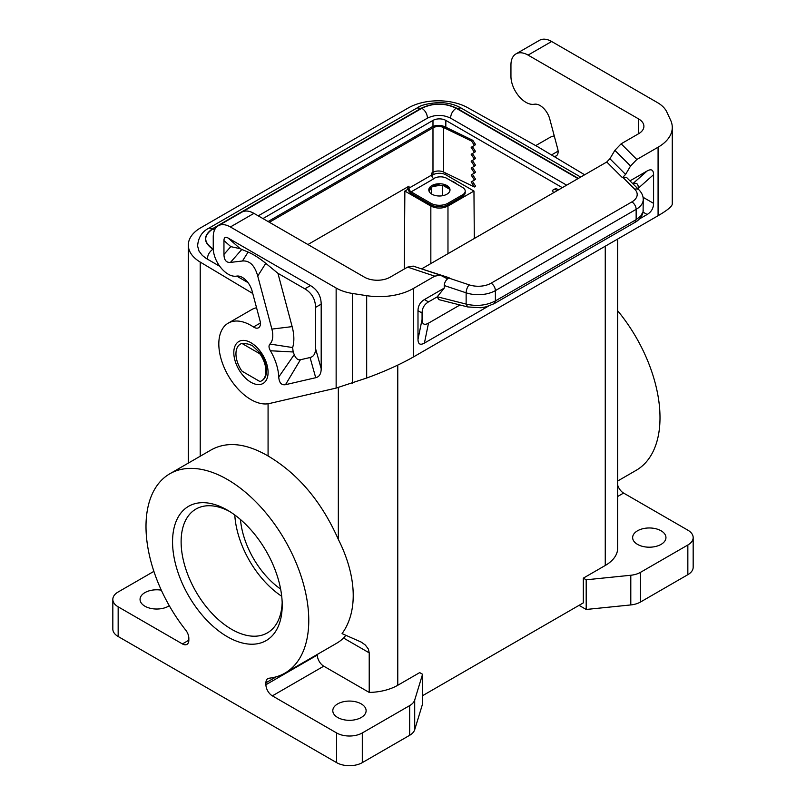<?xml version="1.0" encoding="UTF-8"?>
<svg xmlns="http://www.w3.org/2000/svg" width="806" height="806" viewBox="0 0 806 806"><rect width="100%" height="100%" fill="white"/><g stroke="black" fill="none" stroke-linecap="round" stroke-linejoin="round"><path stroke-width="1.21" d="M442.353 185.481L442.353 195.757M449.154 188.957L443.582 185.743L444.912 185.763L449.154 188.957A10.599 6.116 180 0 1 449.929 190.619M431.371 187.375L431.371 193.873M440.66 185.289L433.064 186.458L434.313 185.622L440.66 185.289A10.599 6.116 180 0 1 443.582 185.743M428.893 190.669L430.918 187.697L429.175 191.465M449.194 192.231L449.919 190.669M422.566 674.259L419.704 672.607L397.771 685.271A42.406 24.482 180 0 1 369.219 692.425L323.76 666.179L272.357 695.86L336.606 732.946L336.606 762.627A18.175 10.488 180 0 0 362.307 762.627L409.66 735.294A18.175 10.488 180 0 0 414.707 729.692L422.566 703.94L422.566 674.259L414.707 700.021A18.175 10.488 180 0 1 409.66 705.613L362.307 732.946A18.175 10.488 180 0 1 336.606 732.946M617.678 239.039L617.658 548.997A42.406 24.482 180 0 1 605.256 565.48L583.332 578.144L586.194 579.796L586.194 609.467L630.796 604.933A18.175 10.488 -0 0 0 640.498 602.022L687.84 574.678A18.175 10.488 -0 0 0 693.17 567.263L693.17 537.582A18.175 10.488 -0 0 0 687.84 530.167L623.592 493.07L617.678 496.486M586.194 579.796L630.796 575.252A18.175 10.488 -0 0 0 640.498 572.341L687.84 545.007A18.175 10.488 -0 0 0 693.17 537.582M188.836 640.216A9.088 5.249 60 0 1 186.952 644.377A9.088 5.249 60 0 1 182.408 643.923L188.836 640.216L188.836 638.271A9.088 5.249 -120 0 0 185.702 630.091A115.097 66.455 60 0 1 169.834 473.767A115.097 66.455 60 0 1 284.931 540.222A115.097 66.455 60 0 1 284.931 673.121A115.097 66.455 60 0 1 269.063 678.219A9.088 5.249 -120 0 0 267.814 678.622A9.088 5.249 -120 0 0 265.93 682.783L265.93 684.727A9.088 5.249 -120 0 0 272.357 695.86M474.311 238.475L473.958 191.052L447.975 206.054C442.262 208.754 436.55 208.754 430.837 206.054L404.864 191.052L408.017 189.229M252.752 293.485L200.22 262.081A42.406 24.482 180 0 1 188.322 245.074A42.406 24.482 180 0 1 200.744 227.766L408.229 107.974A42.406 24.482 180 0 1 467.661 107.672L537.924 146.853L584.642 174.781M422.566 695.689L583.332 602.868L583.332 578.144M153.886 571.363L118.16 591.987A18.175 10.488 0 0 0 112.83 599.412L112.83 629.083A18.175 10.488 0 0 0 118.16 636.508L336.606 762.627M260.57 354.781A21.198 12.241 -120 0 1 261.537 380.855A21.198 12.241 -120 0 1 260.57 381.319A3.033 1.753 60 0 1 259.189 381.107L242.687 371.576A3.033 1.753 60 0 1 241.316 370.206A21.198 12.241 -120 0 1 240.339 344.132A21.198 12.241 -120 0 1 241.316 343.668A3.033 1.753 60 0 1 242.687 343.88L259.189 353.411A3.033 1.753 60 0 1 260.57 354.781L261.144 354.449L260.056 352.907L252.197 345.482L247.714 343.961L241.891 343.336A21.198 12.241 -120 0 0 240.913 343.799A21.198 12.241 -120 0 0 240.631 343.971M562.326 187.667L445.829 120.406L445.829 127.247M431.734 175.537L432.983 174.811A9.088 5.249 180 0 1 445.829 174.811L473.958 191.052M617.678 310.763A115.097 66.455 60 0 1 636.166 470.331L617.678 481.011M617.678 485.131A9.088 5.249 -120 0 0 623.592 493.07M637.516 544.382A16.654 9.622 180 0 1 632.639 537.582A16.654 9.622 180 0 1 642.019 528.938A16.654 9.622 180 0 1 661.071 530.781A16.654 9.622 180 0 1 665.947 537.582A16.654 9.622 180 0 1 655.671 546.468A16.654 9.622 180 0 1 637.516 544.382M169.29 605.709A16.654 9.622 180 0 1 144.929 606.213A16.654 9.622 180 0 1 140.053 599.412A16.654 9.622 180 0 1 161.311 590.163M112.83 599.412A18.175 10.488 0 0 0 118.16 606.827L182.408 643.923M240.47 519.517A63.603 36.723 -120 0 0 280.629 589.075M281.707 596.259A71.482 41.267 60 0 1 234.788 514.984M337.674 717.491A16.654 9.622 0 0 0 364.715 714.559A16.654 9.622 0 0 0 366.115 710.691A16.654 9.622 0 0 0 361.239 703.89A16.654 9.622 0 0 0 343.084 701.804A16.654 9.622 0 0 0 332.797 710.691A16.654 9.622 0 0 0 337.674 717.491M578.365 178.398L456.992 108.326C445.013 102.634 433.034 102.634 421.044 108.326L417.105 107.933L208.976 228.098C201.994 231.634 198.205 237.619 197.601 246.072L199.032 251.129L202.326 255.421L206.225 258.454L219.786 266.323M236.732 276.105L247.996 282.604M172.555 541.793A77.537 44.763 60 0 1 227.383 510.138L227.383 510.138A77.537 44.763 60 0 1 282.211 605.094A77.537 44.763 60 0 1 227.383 636.75A77.537 44.763 60 0 1 172.555 541.793M282.171 602.545A71.482 41.267 60 0 1 267.401 632.871A71.482 41.267 60 0 1 231.665 629.335A71.482 41.267 60 0 1 181.118 541.793A71.482 41.267 60 0 1 195.929 509.07A71.482 41.267 60 0 1 229.569 511.447M317.332 654.412L317.332 655.056A9.088 5.249 -120 0 0 323.76 666.179M404.28 269.023L404.864 191.052M445.829 120.406A9.088 5.249 180 0 0 432.983 120.406L262.947 218.577M407.715 186.911L407.715 187.405A4.846 2.801 -120 0 0 411.141 193.339L430.837 204.714A12.11 6.992 0 0 0 447.975 204.714L462.543 196.311A9.088 5.249 0 0 0 465.203 192.604L465.203 191.113A9.088 5.249 0 0 0 462.543 187.405L446.907 178.378A9.088 5.249 0 0 0 434.051 178.378L433.638 178.62M338.339 387.545L338.339 539.395C321.594 501.654 298.17 473.847 268.076 455.974L268.076 403.766M169.834 473.767L211.535 449.698C227.292 441.184 246.142 443.28 268.076 455.974M345.855 635.319L343.568 638.05A115.097 66.455 60 0 1 336.334 643.44L284.931 673.121M338.339 539.395C355.778 573.953 359.002 610.102 342.066 633.617L361.199 642.08L365.33 645.022L368.402 649.112L369.219 652.86L369.219 692.425M579.051 605.346L586.194 609.467M553.551 156.193A9.088 5.249 60 0 0 556.241 155.89A9.088 5.249 60 0 0 557.732 148.969L549.732 118.935A14.538 8.392 -120 0 0 534.761 104.186L533.663 104.317A21.198 12.241 -120 0 1 518.56 95.833A21.198 12.241 -120 0 1 510.944 76.368L510.944 64.994A24.23 13.994 60 0 1 515.961 53.901A24.23 13.994 60 0 1 528.071 55.1L638.584 118.905A18.175 10.488 180 0 1 643.903 126.32A18.175 10.488 180 0 1 638.584 133.746L621.144 143.811L614.877 150.329L609.9 158.742L625.577 174.428L622.444 177.683L626.534 177.411L639.037 189.914A6.055 4.282 -45 0 0 634.755 189.259L622.907 177.411M457.163 184.302A21.198 12.241 0 0 0 450.997 180.746M258.222 215.847L427.462 118.139C435.169 114.472 442.867 114.472 450.574 118.139L566.658 185.158M427.462 118.17C427.22 114.009 425.367 110.704 421.901 108.246L242.495 211.827M578.013 178.61L456.136 108.246C452.67 110.704 450.816 114.009 450.574 118.17M213.247 248.5L213.258 249.034M214.456 230.254L212.774 228.985C203.384 235.574 203.384 242.163 212.774 248.752M456.992 108.326L460.931 107.933C454.644 104.397 447.259 102.614 438.786 102.584C427.936 103.37 420.712 105.153 417.105 107.933M208.976 228.098L212.905 228.491C203.052 235.412 203.052 242.324 212.905 249.245C209.439 251.704 207.585 255.008 207.344 259.169M261.829 380.684A21.198 12.241 -120 0 0 262.111 380.523A21.198 12.241 -120 0 0 261.144 354.449M515.961 53.901L539.516 40.3A24.23 13.994 60 0 1 551.636 41.499L528.071 55.1M621.144 143.811L636.821 159.487L658.079 147.216A48.461 27.978 180 0 0 672.275 127.429A48.461 27.978 180 0 0 670.622 120.195L666.804 111.974A36.341 20.986 180 0 0 657.404 102.564L551.636 41.499M554.246 135.892A45.428 26.235 -120 0 0 549.48 137.675L535.718 145.624M636.821 159.487L630.554 166.006L625.577 174.428M421.598 268.892L449.123 277.748L446.323 278.251L440.358 275.148L413.196 266.101L407.594 267.108L390.154 277.173A18.175 10.488 180 0 1 364.453 277.173L253.94 213.368A24.23 13.994 60 0 0 241.82 212.169L218.265 225.771A24.23 13.994 60 0 1 230.385 226.97L336.142 288.034A36.341 20.986 -0 0 0 352.444 293.465L366.68 295.671L366.68 378.024C384.502 371.536 400.108 364.503 413.488 356.927L658.079 215.716C667.328 210.326 672.053 206.437 672.275 204.049L672.275 127.429M609.9 158.742L606.767 162.006L421.971 268.7M440.358 275.148L434.746 276.156L407.594 267.108M449.123 277.748L448.66 278.02C445.97 279.863 444.489 282.372 444.227 285.526L444.227 288.115L424.419 299.56C420.218 302.079 418.072 305.786 417.992 310.683L422.072 313.04C422.153 308.144 424.299 304.426 428.49 301.907L437.164 296.9L438.907 299.641L467.682 306.935L466.14 304.094C476.739 306.552 486.481 305.494 495.388 300.91L494.138 303.681L486.109 306.834L480.91 307.751L467.682 306.935M366.68 295.671A48.461 27.978 180 0 0 413.488 288.427L434.746 276.156M629.99 180.866L647.147 170.963L632.801 183.687M643.067 212.129L647.147 214.487C651.349 211.968 653.495 208.25 653.575 203.354L653.575 174.67C653.495 169.864 651.349 168.635 647.147 170.963M647.147 214.487L639.4 218.96M488.224 306.24L424.419 343.084C420.218 345.411 418.072 344.172 417.992 339.366L417.992 310.683M643.238 210.134L642.946 212.693C641.687 216.955 638.997 220.199 634.896 222.416L636.146 219.645L640.78 215.968L643.087 211.635L643.238 199.445C643.289 196.11 641.888 192.936 639.037 189.914M448.66 278.02L469.173 284.85A6.055 2.468 108.4 0 0 466.14 292.83L466.14 304.094L437.265 296.769L444.227 288.115M459.974 304.98L428.49 323.156C424.299 325.483 422.153 324.254 422.072 319.448L422.072 313.04M638.362 189.249L638.362 188.161C638.302 183.798 636.518 182.378 633.012 183.899M260.409 322.994L253.497 326.994A45.428 26.235 -120 0 0 228.229 323.146A45.428 26.235 -120 0 0 226.335 372.13A45.428 26.235 -120 0 0 269.365 403.524L336.142 388.079L366.68 378.024M315.539 348.535C315.509 353.643 313.685 356.635 310.068 357.521L300.396 359.758L285.485 384.694C281.405 385.318 279.158 382.749 278.745 376.996A39.373 22.729 -120 0 0 270.413 350.761C268.72 347.789 268.569 345.552 269.939 344.051A21.198 12.241 -120 0 0 271.884 329.1L292.145 326.621L277.929 273.305L304.839 288.84C311.831 293.041 315.408 299.228 315.539 307.388L315.539 348.535L321.191 368.715L321.191 304.134C321.05 295.963 317.483 289.787 310.481 285.586L228.239 238.102C225.438 236.551 224.008 237.377 223.957 240.571L223.957 254.424C224.078 260.066 226.244 262.736 230.445 262.413L241.81 249.457L248.107 252.066L242.465 260.993L230.445 262.413M242.465 260.993C249.638 260.409 254.736 265.426 257.739 276.045L271.884 329.1M285.485 384.694L315.71 377.712C319.327 376.825 321.151 373.833 321.191 368.715M253.497 326.994A9.088 5.249 -120 0 0 258.545 327.76A9.088 5.249 -120 0 0 260.046 320.838L252.036 290.815A14.538 8.392 -120 0 0 237.075 276.065L235.967 276.196A21.198 12.241 -120 0 1 220.864 267.713A21.198 12.241 -120 0 1 213.247 248.238L213.247 236.863A24.23 13.994 60 0 1 218.265 225.771M256.56 307.761A45.428 26.235 -120 0 0 251.784 309.544L228.229 323.146M257.739 276.045L265.779 263.33C259.351 258.111 253.467 254.364 248.107 252.066M265.779 263.33L277.929 273.305M228.239 238.102L240.178 248.691L230.788 246.636L223.957 254.424M240.178 248.691L241.81 249.457M270.413 350.761L293.162 351.98A58.264 33.64 60 0 1 294.24 354.64L278.745 376.996M300.396 359.758C297.888 360.191 295.832 358.489 294.24 354.64M292.145 326.621A40.088 23.142 60 0 1 292.649 347.557L293.162 351.98M269.939 344.051L292.649 347.557M558.357 189.954L556.11 188.403L554.709 189.078L557.067 190.7M553.551 192.735L552.372 190.438L554.709 189.078M448.468 187.818A10.599 6.116 0 0 0 446.907 186.67A10.599 6.116 0 0 0 444.912 185.763M439.169 184.876A10.599 6.116 0 0 0 434.313 185.622M430.112 188.05A10.599 6.116 0 0 0 428.852 190.438M307.912 244.53L408.995 186.176L408.995 188.151A3.033 1.753 60 0 0 411.141 191.858L430.837 203.233A12.11 6.992 0 0 0 447.975 203.233L462.543 194.83A9.088 5.249 0 0 0 465.203 191.113M431.915 194.206A10.599 6.116 180 0 1 428.812 189.884A10.599 6.116 180 0 1 435.351 184.221A10.599 6.116 180 0 1 446.907 185.551A10.599 6.116 180 0 1 450.01 189.884A10.599 6.116 180 0 1 443.461 195.536A10.599 6.116 180 0 1 431.915 194.206M430.918 187.697A10.599 6.116 180 0 1 433.064 186.458M268.076 221.529L431.694 127.066A9.692 5.592 180 0 1 444.781 126.733L472.8 140.315L475.59 144.627L474.422 145.433L471.631 141.11L472.8 140.315M269.355 222.275L432.983 127.811A7.879 4.544 0 0 1 443.612 127.539L471.631 141.11M411.141 191.858L433.84 178.751A3.033 1.753 60 0 1 431.694 175.043L431.694 173.068L432.983 172.323L432.983 174.811M472.397 181.229L475.59 186.176L474.422 186.982L471.167 181.944L474.422 180.05L471.167 175.023L475.59 172.323L472.397 167.376M432.983 127.811L432.983 172.323A7.879 4.544 0 0 1 443.612 172.051L474.422 186.982M472.397 174.308L475.59 179.254L474.422 180.05M472.397 146.611L475.59 151.548L474.422 152.354L471.167 147.317L474.422 145.433M472.397 153.533L475.59 158.48L474.422 159.276L471.167 154.248L474.422 152.354M472.397 160.454L475.59 165.401L474.422 166.207L471.167 161.17L474.422 159.276M474.422 173.129L471.167 168.091L474.422 166.207M605.256 246.213L605.256 565.48M630.796 604.933L630.796 575.252M447.975 253.678L447.975 206.054M640.498 602.022L640.498 572.341M687.84 574.678L687.84 545.007M259.189 353.411L260.056 352.917M241.316 343.668L241.891 343.336M445.829 173.129L445.829 174.811M414.707 700.021L414.707 729.692M430.837 263.572L430.837 206.054M317.332 655.056L265.93 684.727M242.687 343.88L243.553 343.386M276.327 676.778L265.93 682.783M432.983 120.406L432.983 126.441M409.66 705.613L409.66 735.294M362.307 732.946L362.307 762.627M369.219 652.86L343.568 638.05M397.771 365.098L397.771 685.271M200.22 262.081L200.22 456.226M118.16 636.508L118.16 606.827M456.136 108.246C444.731 102.825 433.316 102.825 421.901 108.246M217.63 226.184L212.774 228.985M421.044 108.326L212.905 228.491M638.584 118.905L638.584 133.746M551.475 154.954L558.105 151.125M614.877 150.329L630.554 166.006M606.767 162.006L622.444 177.683M413.488 288.427L413.488 356.927M658.079 147.216L658.079 215.716M634.755 189.259A18.175 10.488 -0 0 1 631.864 201.923A6.055 3.496 60 0 1 636.146 209.338L636.146 219.645L495.388 300.91L495.388 290.603A24.23 13.994 -0 0 1 466.14 292.83L444.227 285.526M653.575 174.67L638.362 188.161M643.047 197.279L653.575 203.354M428.49 323.156L424.419 343.084M422.072 319.448L417.992 339.366M631.864 201.923L491.106 283.188A6.055 3.496 60 0 1 495.388 290.603L636.146 209.338A24.23 13.994 -0 0 0 643.238 199.445M469.173 284.85A18.175 10.488 -0 0 0 491.106 283.188M424.419 299.56L428.49 301.907M250.938 382.276A24.23 13.994 -120 0 0 268.076 372.382A24.23 13.994 -120 0 0 250.938 342.711A24.23 13.994 -120 0 0 233.811 352.605A24.23 13.994 -120 0 0 250.938 382.276M336.142 388.079L336.142 288.034M230.385 226.97L253.94 213.368M310.481 285.586L304.839 288.84M321.191 304.134L315.539 307.388M310.068 357.521L315.71 377.712M223.957 240.571L230.788 246.636M352.444 383.122L352.444 293.465M430.837 204.714L430.837 203.233M447.975 204.714L447.975 203.233M408.995 188.151L431.694 175.043M443.612 172.051L443.612 127.539M462.543 196.311L462.543 194.83M240.339 344.132L240.913 343.799M188.322 245.074L188.322 463.097M580.673 177.068L460.931 107.933M261.537 380.855L262.111 380.523M634.896 222.416L494.138 303.681"/></g></svg>
